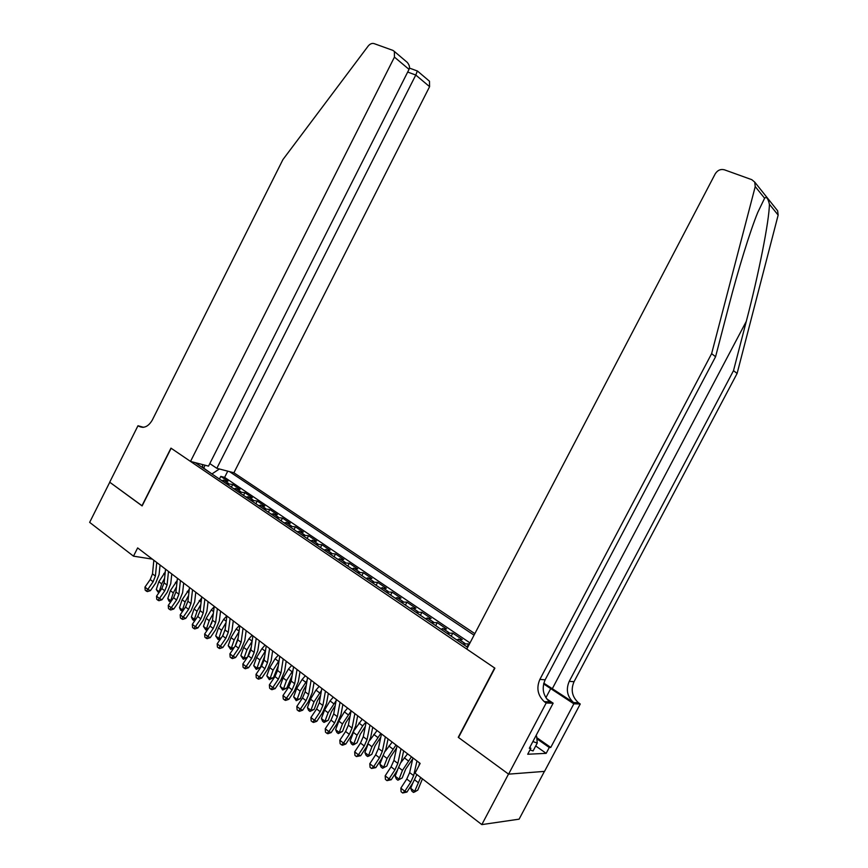 <?xml version="1.0" encoding="UTF-8"?>
<svg xmlns="http://www.w3.org/2000/svg" width="868" height="868" viewBox="0 0 868 868"><rect width="100%" height="100%" fill="white"/><g stroke="black" fill="none" stroke-linecap="round" stroke-linejoin="round"><path stroke-width="1.3" d="M474.839 633.64L233.904 472.778L429.595 86.659L415.772 75.039L407.678 72.044M544.42 771.392L519.107 819.164L481.827 824.6L508.507 774.082L458.261 737.312L494.63 667.98L171.137 448.257L142.124 505.925L109.759 482.239L89.654 522.373L133.488 556.16L152.356 559.133M469.273 644.284L468.622 643.85L467.027 646.899M456.416 639.705L462.253 639.542L452.792 633.152L451.208 636.168M440.629 628.996L446.532 628.92L437.233 622.638L435.671 625.633M425.125 618.483L431.092 618.483L421.946 612.309L420.405 615.282M409.88 608.153L415.902 608.229L406.929 602.164L405.389 605.115M394.907 597.998L400.983 598.15L392.152 592.182L390.643 595.112M380.184 588.027L386.314 588.244L377.634 582.374L376.137 585.282M365.721 578.218L371.895 578.5L363.366 572.728L361.88 575.614M351.486 568.573L357.724 568.92L349.327 563.245L347.851 566.099M337.5 559.09L343.771 559.491L335.515 553.914L334.061 556.757M323.742 549.759L330.057 550.225L321.941 544.735L320.498 547.556M310.212 540.58L316.57 541.111L308.574 535.719L307.142 538.507M296.899 531.552L303.29 532.138L295.435 526.833L294.013 529.599M283.793 522.677L290.227 523.317L282.491 518.087L281.091 520.843M270.914 513.943L277.38 514.637L269.764 509.494L268.375 512.218M258.219 505.339L264.729 506.087L257.232 501.02L255.854 503.733M245.742 496.876L252.273 497.668L244.895 492.688L243.528 495.378M233.449 488.543L240.013 489.389L232.743 484.485L231.398 487.154M481.827 824.6L415.056 773.149L420.145 763.406L137.643 547.914L133.488 556.16M195.267 462.666L467.678 647.333M474.047 635.17L229.51 471.628M470 642.906L224.606 477.378L220.787 476.402L219.441 479.049M221.351 480.351L227.937 481.23L220.787 476.402M226.168 483.606L232.743 484.485M238.342 491.863L244.895 492.688M250.711 500.25L257.232 501.02M263.275 508.767L269.764 509.494M276.035 517.415L282.491 518.087M289.011 526.214L295.435 526.833M302.194 535.155L308.574 535.719M315.594 544.236L321.941 544.735M329.222 553.469L335.515 553.914M343.066 562.855L349.327 563.245M357.149 572.403L363.366 572.728M371.471 582.113L377.634 582.374M386.043 591.998L392.152 592.182M400.864 602.045L406.929 602.164M415.946 612.265L421.946 612.309M431.298 622.671L437.233 622.638M446.911 633.26L452.792 633.152M462.818 644.034L468.622 643.85M212.009 474.015L203.817 468.21L204.967 465.205M224.606 477.378L227.752 471.172M219.376 468.98L212.107 473.83M202.938 467.863L202.32 464.51M416.955 760.976L413.645 775.645L410.727 782.122L404.803 791.258L406.94 792.061L412.853 782.958L416.879 774.549M412.94 757.916L409.663 772.574L406.756 779.03L400.842 788.144L404.803 791.258L402.676 792.994L401.103 791.746L400.842 788.144M406.94 792.061L402.676 792.994M418.929 765.75L419.559 762.961M422.456 778.846L417.801 790.097L414.741 791.898L413.472 792.408L411.909 791.182L410.705 788.296L412.756 783.099M410.705 788.296L414.633 791.366L420.676 777.478M413.472 792.408L417.801 790.097M535.968 735.717L536.619 736.173L537.249 743.073L533.082 750.95L530.012 749.898M537.249 743.073L532.887 741.543M776.665 209.6L777.641 210.816L778.151 215.101L737.106 373.457L733.503 370.658L569.224 681.369C565.73 689.55 567.184 696.624 573.596 702.592L543.813 683.159M733.503 370.658L746.285 321.388C758.621 274.603 769.384 220.071 769.384 204.197C768.039 198.349 766.444 196.363 764.6 198.24L757.742 212.476C749.93 231.517 738.071 270.187 728.925 305.547L715.579 356.726L545.158 679.785C541.534 688.281 542.999 695.637 549.574 701.832L550.453 702.472L545.158 702.31L546.178 702.993L508.594 774.147L458.51 737.496L494.89 668.165L466.778 649.069L715.232 173.828C717.543 170.226 720.592 168.88 724.389 169.802L751.796 179.676L754.726 182.106L755.236 186.587L711.63 353.656L539.863 679.427C536.207 687.999 537.683 695.409 544.29 701.659L545.158 702.31M737.106 373.457L574.052 681.684C570.58 689.8 572.045 696.82 578.424 702.744L580.247 704.002L544.54 771.381L508.594 774.147M715.579 356.726L711.63 353.656M536.75 737.626L550.757 747.446L549.27 747.5L536.858 738.787M529.762 747.446L530.88 748.238L527.711 754.249L546.178 753.348L549.27 747.5M530.88 748.238L529.317 748.303L553.144 703.199L546.178 702.993M580.247 704.002L573.856 703.818L543.618 683.93M550.757 747.446L573.856 703.818M549.509 701.832L550.453 702.472M546.623 698.783L553.144 703.199M546.178 753.348L535.719 745.959M209.796 463.588L216.837 468.308L415.772 75.039L417.345 70.992L409.436 68.084M216.837 468.308L233.904 472.778M141.951 505.805L170.963 448.138L190.515 461.418L394.441 57.114L394.376 51.462L392.889 50.377L374.075 43.606C371.96 43.042 369.985 43.867 368.151 46.091L282.925 159.582L152.247 420.155C148.287 426.731 143.741 428.738 138.609 426.155L137.979 425.743L109.704 482.196L142.168 505.849M137.979 425.743L143.513 427.306M190.515 461.418L208.515 466.127L409.034 69.375L394.441 57.114M428.477 80.366L429.486 81.223L429.595 86.659M405.356 60.771L407.244 62.377C409.414 64.97 410.011 67.313 409.034 69.375M401.005 748.802L397.826 763.428L394.951 769.851L389.059 778.889L391.24 779.735L397.11 770.73L401.417 761.127L403.663 750.831M397.067 745.796L393.92 760.411L391.056 766.824L385.175 775.829L389.059 778.889L386.987 780.625L385.435 779.399L385.175 775.829M391.24 779.735L386.987 780.625M385.349 736.856L382.3 751.428L379.468 757.807L373.609 766.748L375.822 767.627L381.649 758.719L385.891 749.182L388.05 738.928M381.475 733.905L378.459 748.466L375.638 754.824L369.79 763.742L373.609 766.748L371.569 768.484L370.05 767.29L369.79 763.742M375.822 767.627L371.569 768.484M369.963 725.127L367.045 739.644L364.245 745.97L358.43 754.824L360.676 755.735L366.47 746.914L370.658 737.453L372.73 727.232M366.166 722.23L363.269 736.726L360.491 743.051L354.676 751.872L358.43 754.824L356.433 756.56L354.936 755.388L354.676 751.872M360.676 755.735L356.433 756.56M354.86 713.605L352.061 728.068L349.305 734.35L343.522 743.106L345.8 744.05L351.562 735.326L355.685 725.919L357.67 715.742M351.128 710.762L348.361 725.203L345.605 731.474L339.833 740.209L343.522 743.106L341.558 744.852L340.093 743.692L339.833 740.209M345.8 744.05L342.48 745.232L341.558 744.852M412.756 758.762L405.638 769.2L402.199 777.945L397.902 780.223L396.361 779.019L395.157 776.155L397.544 770.057M395.157 776.155L399.009 779.171L402.459 770.393L411.454 756.777M401.103 762.343L407.569 753.815M397.902 780.223L402.199 777.945M396.622 747.858L390.264 757.319L386.889 766.01L382.604 768.256L381.085 767.062L379.88 764.22L382.604 757.178M379.88 764.22L383.678 767.182L387.052 758.469L396.003 744.994M385.381 751.124L392.184 742.075M382.604 768.256L386.889 766.01M380.813 737.084L375.16 745.655L371.84 754.292L368.867 756.05L367.576 756.495L366.09 755.334L364.875 752.502L367.967 744.418M364.875 752.502L368.607 755.41L371.927 746.751L380.824 733.406M369.855 740.263L377.07 730.541M367.576 756.495L371.84 754.292M365.33 726.44L360.318 734.187L357.052 742.769L354.111 744.516L352.809 744.939L351.345 743.8L350.14 740.979L353.775 731.442M350.14 740.979L353.797 743.843L357.063 735.229L362.661 725.887L365.905 722.035M354.328 730.194L362.216 719.214M352.809 744.939L357.052 742.769M340.017 702.288L337.337 716.686L334.625 722.925L328.874 731.605L331.175 732.57L336.903 723.934L340.972 714.603L342.871 704.458M336.35 699.489L333.703 713.876L330.99 720.104L325.25 728.751L328.874 731.605L326.954 733.341L325.5 732.201L325.25 728.751M331.175 732.57L327.876 733.731L326.954 733.341M350.14 715.916L345.724 722.914L342.524 731.442L338.303 733.59L336.86 732.462L335.645 729.663L338.846 721.124L344.39 711.89L347.623 708.082M335.645 729.663L339.247 732.473L342.459 723.923L351.063 711.066M338.303 733.59L339.247 732.473L342.524 731.442M325.446 691.167L322.874 705.51L320.194 711.706L314.476 720.288L316.809 721.297L322.505 712.736L326.52 703.471L328.343 693.38M321.833 688.411L319.294 702.744L316.625 708.928L310.918 717.5L314.476 720.288L312.599 722.035L311.167 720.917L310.918 717.5M316.809 721.297L313.532 722.436L312.599 722.035M335.243 705.532L331.392 711.836L328.234 720.321L324.035 722.426L322.625 721.33L321.41 718.541L324.556 710.046L330.057 700.899L333.279 697.145M321.41 718.541L324.947 721.297L328.104 712.802L336.133 700.693M324.035 722.426L324.947 721.297L328.234 720.321M311.113 680.241L308.661 694.53L306.013 700.682L300.339 709.178L302.693 710.208L308.346 701.735L312.306 692.534L314.053 682.476M307.576 677.539L305.145 691.807L302.509 697.948L296.834 706.433L300.339 709.178L298.483 710.925L297.084 709.818L296.834 706.433M302.693 710.208L299.427 711.337L298.483 710.925M320.618 695.279L317.297 700.953L314.194 709.384L310.017 711.456L308.628 710.371L307.413 707.604L310.505 699.163L315.963 690.093L319.185 686.393M307.413 707.604L310.896 710.317L313.999 701.865L321.475 690.461M310.017 711.456L310.896 710.317L314.194 709.384M297.04 669.499L294.686 683.734L292.071 689.843L286.429 698.252L288.816 699.315L294.436 690.928L298.342 681.792L300.013 671.767M293.558 666.841L291.225 681.055L288.632 687.163L282.99 695.55L286.429 698.252L284.617 699.999L283.239 698.914L282.99 695.55M288.816 699.315L285.572 700.422L284.617 699.999M306.263 685.221L303.442 690.244L300.393 698.621L296.238 700.671L293.655 696.852L296.693 688.465L302.118 679.481L305.319 675.814M293.655 696.852L297.073 699.521L300.122 691.123L307.098 680.349M296.238 700.671L297.073 699.521L300.393 698.621M283.196 658.942L280.95 673.112L278.378 679.188L272.769 687.521L275.167 688.606L280.765 680.295L284.617 671.224L286.212 661.242M279.767 656.327L277.554 670.487L274.982 676.552L269.384 684.863L272.769 687.521L270.979 689.257L269.633 688.194L269.384 684.863M275.167 688.606L271.944 689.691L270.979 689.257M292.169 675.347L286.82 688.042L282.686 690.071L280.125 686.284L283.109 677.941L288.491 669.033L291.691 665.42M280.125 686.284L283.478 688.91L286.483 680.555L292.972 670.389M282.686 690.071L283.478 688.91L286.82 688.042M269.59 648.559L267.442 662.685L264.903 668.707L259.326 676.964L261.756 678.071L267.311 669.846L271.12 660.83L272.639 650.891M266.226 645.987L264.1 660.103L261.572 666.114L256.006 674.349L259.326 676.964L257.579 678.7L256.244 677.658L256.006 674.349M261.756 678.071L258.555 679.145L257.579 678.7M278.313 665.658L273.463 677.648L269.351 679.644L266.812 675.879L269.753 667.6L275.102 658.769L278.281 655.188M266.812 675.879L270.122 678.461L273.073 670.172L279.105 660.548M269.351 679.644L270.122 678.461L273.463 677.648M256.212 638.36L254.161 652.421L251.655 658.4L246.111 666.581L248.563 667.709L254.085 659.561L257.839 650.609L259.304 640.714M252.903 635.832L250.874 649.882L248.378 655.85L242.845 664.009L246.111 666.581L244.396 668.317L243.083 667.286L242.845 664.009M248.563 667.709L245.373 668.772L244.396 668.317M264.697 656.165L260.335 667.416L256.244 669.391L253.727 665.658L256.613 657.423L261.93 648.667L265.098 645.13M253.727 665.658L256.982 668.197L259.879 659.951L265.499 650.848M256.244 669.391L256.982 668.197L260.335 667.416M243.051 628.323L241.109 642.331L238.624 648.266L233.112 656.371L235.586 657.521L241.076 649.448L244.787 640.562L246.176 630.7M239.796 625.839L237.875 639.835L235.402 645.759L229.901 653.843L233.112 656.371L231.43 658.107L230.15 657.098L229.901 653.843M235.586 657.521L232.418 658.573L231.43 658.107M251.308 646.866L247.488 657.163M247.315 657.412L243.344 659.3L240.848 655.6L243.691 647.409L248.964 638.729L252.132 635.235M240.848 655.6L244.049 658.096L246.903 649.893L252.121 641.278M243.344 659.3L244.049 658.096L247.347 657.369M230.118 618.45L228.251 632.403L225.81 638.305L220.331 646.324L222.826 647.506L228.284 639.51L231.951 630.678L233.275 620.859M226.917 616.009L225.072 629.94L222.642 635.843L217.174 643.839L220.331 646.324L218.682 648.06L217.412 647.072L217.174 643.839M222.826 647.506L219.68 648.537L218.682 648.06M238.147 637.806L235.195 646.074M233.926 647.929L230.66 649.372L228.186 645.705L230.986 637.568L236.215 628.964L239.373 625.502M228.186 645.705L231.333 648.157L234.143 640.009L238.971 631.85M230.66 649.372L231.333 648.157L234.176 647.561M217.391 608.739L215.622 622.638L213.202 628.497L207.756 636.439L210.273 637.644L215.698 629.723L219.311 620.956L220.57 611.17M214.244 606.341L212.486 620.219L210.078 626.078L204.642 633.998L207.756 636.439L206.128 638.186L204.891 637.199L204.642 633.998M210.273 637.644L207.137 638.664L206.128 638.186M225.203 629.029L223.087 635.148M220.765 638.588L218.172 639.597L215.72 635.962L218.476 627.879L223.673 619.34L226.808 615.933M215.72 635.962L218.812 638.381L221.579 630.276L226.049 622.573M218.172 639.597L218.812 638.381L221.232 637.904M204.87 599.191L203.188 613.025L200.801 618.851L195.387 626.729L197.915 627.944L203.307 620.099L206.877 611.387L208.081 601.643M201.767 596.826L200.107 610.649L197.73 616.464L192.327 624.32L195.387 626.729L193.792 628.465L192.566 627.499L192.327 624.32M197.915 627.944L194.801 628.942L193.792 628.465M212.41 620.718L211.315 623.973M207.81 629.398L205.89 629.984L203.448 626.381L206.172 618.341L211.325 609.879L214.179 606.797M203.448 626.381L206.497 628.757L209.221 620.707L213.344 613.437M205.89 629.984L206.497 628.757L208.494 628.389M192.544 589.795L190.949 603.575L188.595 609.358L183.213 617.159L185.763 618.396L191.123 610.616L194.649 601.969L195.788 592.269M189.495 587.462L187.922 601.231L185.568 607.014L180.197 614.794L183.213 617.159L181.64 618.895L180.436 617.951L180.197 614.794M185.763 618.396L182.66 619.383L181.64 618.895M195.094 620.295L193.792 620.522L192.598 619.589L191.383 616.942L194.052 608.956L201.636 597.933M191.383 616.942L194.378 619.296L197.058 611.289L200.855 604.432M193.792 620.522L194.378 619.296L195.984 619.003M180.425 580.54L178.906 594.265L176.584 600.016L171.235 607.741L173.795 609L179.123 601.296L182.606 592.703L183.691 583.068M177.43 578.251L175.933 591.965L173.611 597.705L168.262 605.419L171.235 607.741L169.694 609.477L168.501 608.544L168.262 605.419M173.795 609L170.714 609.976L169.694 609.477M182.768 611.061L180.707 610.291L179.502 607.665L182.128 599.712L189.3 589.177M179.502 607.665L182.454 609.965L185.09 602.012L188.573 595.578M181.889 611.213L182.454 609.965L183.669 609.77M168.501 571.448L167.057 585.108L164.757 590.826L159.441 598.486L162.012 599.755L167.318 592.117L170.757 583.578L171.788 573.954M165.538 569.191L164.128 582.84L161.828 588.547L156.522 596.186L159.441 598.486L157.922 600.211L156.761 599.289L156.522 596.186M162.012 599.755L158.952 600.721L157.922 600.211M170.649 601.969L169.01 601.133L167.795 598.519L170.388 590.62L177.18 580.54M167.795 598.519L170.703 600.797L173.307 592.887L176.486 586.855M170.171 602.045L171.56 600.656M156.75 562.486L155.394 576.092L153.115 581.766L147.831 589.361L150.424 590.652L155.687 583.079L159.094 574.594L160.07 565.014M153.842 560.272L152.497 573.867L150.24 579.531L144.956 587.104L147.831 589.361L146.345 591.086L145.195 590.186L144.956 587.104M150.424 590.652L147.376 591.607L146.345 591.086M158.736 593.007L156.283 589.524L158.833 581.668L165.245 572.023M156.283 589.524L159.148 591.759L161.708 583.893L164.594 578.272M158.638 593.018L159.647 591.683M223.749 480.178L228.566 483.443M235.846 488.369L240.74 491.679M248.129 496.68L253.098 500.033M260.606 505.122L265.651 508.539M273.279 513.693L278.4 517.165M286.158 522.417L291.366 525.943M299.243 531.27L304.538 534.862M312.545 540.276L317.927 543.921M326.075 549.422L331.543 553.133M339.822 558.732L345.377 562.497M353.797 568.193L359.45 572.023M368.01 577.806L373.761 581.701M382.462 587.593L388.321 591.553M397.175 597.542L403.121 601.578M412.137 607.676L418.192 611.766M427.36 617.973L433.523 622.15M442.843 628.454L449.125 632.707M458.619 639.13L464.998 643.448M413.645 775.645L409.663 772.574M410.727 782.122L406.756 779.03M414.665 779.855L418.137 782.545M746.285 321.388L552.439 688.476M545.158 679.785L539.863 679.427M569.224 681.369L574.052 681.684M778.151 215.101L769.384 204.197M764.6 198.24L755.236 186.587M574.453 703.21L579.271 703.351M545.896 697.72L550.822 688.389M142.851 427.36L138.609 426.155M397.826 763.428L393.92 760.411M394.951 769.851L391.056 766.824M382.3 751.428L378.459 748.466M379.468 757.807L375.638 754.824M367.045 739.644L363.269 736.726M364.245 745.97L360.491 743.051M352.061 728.068L348.361 725.203M349.305 734.35L345.605 731.474M398.911 767.659L402.459 770.393M404.304 757.807L408.188 760.791M383.45 755.67L387.052 758.469M388.918 746.024L392.737 748.943M368.249 743.898L371.927 746.751M373.815 734.436L377.569 737.312M353.385 732.386L357.063 735.229M358.972 723.066L362.661 725.887M337.337 716.686L333.703 713.876M334.625 722.925L330.99 720.104M338.846 721.124L342.459 723.923M344.39 711.89L348.014 714.657M322.874 705.51L319.294 702.744M320.194 711.706L316.625 708.928M324.556 710.046L328.104 712.802M330.057 700.899L333.616 703.622M308.661 694.53L305.145 691.807M306.013 700.682L302.509 697.948M310.505 699.163L313.999 701.865M315.963 690.093L319.467 692.783M294.686 683.734L291.225 681.055M292.071 689.843L288.632 687.163M296.693 688.465L300.122 691.123M302.118 679.481L305.558 682.118M280.95 673.112L277.554 670.487M278.378 679.188L274.982 676.552M283.109 677.941L286.483 680.555M288.491 669.033L291.876 671.626M267.442 662.685L264.1 660.103M264.903 668.707L261.572 666.114M269.753 667.6L273.073 670.172M275.102 658.769L278.422 661.318M254.161 652.421L250.874 649.882M251.655 658.4L248.378 655.85M256.613 657.423L259.879 659.951M261.93 648.667L265.196 651.174M241.109 642.331L237.875 639.835M238.624 648.266L235.402 645.759M243.691 647.409L246.903 649.893M248.964 638.729L252.132 641.159M228.251 632.403L225.072 629.94M225.81 638.305L222.642 635.843M230.986 637.568L234.143 640.009M236.215 628.964L239.069 631.144M215.622 622.638L212.486 620.219M213.202 628.497L210.078 626.078M218.476 627.879L221.579 630.276M223.673 619.34L226.222 621.293M203.188 613.025L200.107 610.649M200.801 618.851L197.73 616.464M206.172 618.341L209.221 620.707M211.325 609.879L213.571 611.604M190.949 603.575L187.922 601.231M188.595 609.358L185.568 607.014M194.052 608.956L197.058 611.289M199.173 600.569L201.137 602.066M178.906 594.265L175.933 591.965M176.584 600.016L173.611 597.705M182.128 599.712L185.09 602.012M187.217 591.401L188.898 592.692M167.057 585.108L164.128 582.84M164.757 590.826L161.828 588.547M170.388 590.62L173.307 592.887M175.444 582.374L176.855 583.459M155.394 576.092L152.497 573.867M153.115 581.766L150.24 579.531M158.833 581.668L161.708 583.893M163.846 573.488L165.007 574.366M458.456 639.119L464.847 643.438M442.691 628.443L448.962 632.685M427.197 617.962L433.36 622.128M411.974 607.654L418.029 611.756M397.012 597.531L402.969 601.557M382.3 587.571L388.159 591.531M367.848 577.784L373.598 581.679M353.634 568.16L359.287 571.99M339.648 558.699L345.214 562.464M325.901 549.401L331.37 553.1M312.382 540.243L317.764 543.889M299.069 531.238L304.375 534.829M285.984 522.384L291.192 525.91M273.105 513.661L278.227 517.133M260.433 505.089L265.478 508.496M247.955 496.637L252.913 500.001M235.673 488.326L240.555 491.635M223.575 480.145L228.392 483.4M573.596 702.592L578.424 702.744M549.574 701.832L544.29 701.659M777.641 210.816L754.726 182.106M394.376 51.462L407.244 62.377M417.334 70.926L429.486 81.223"/></g></svg>
